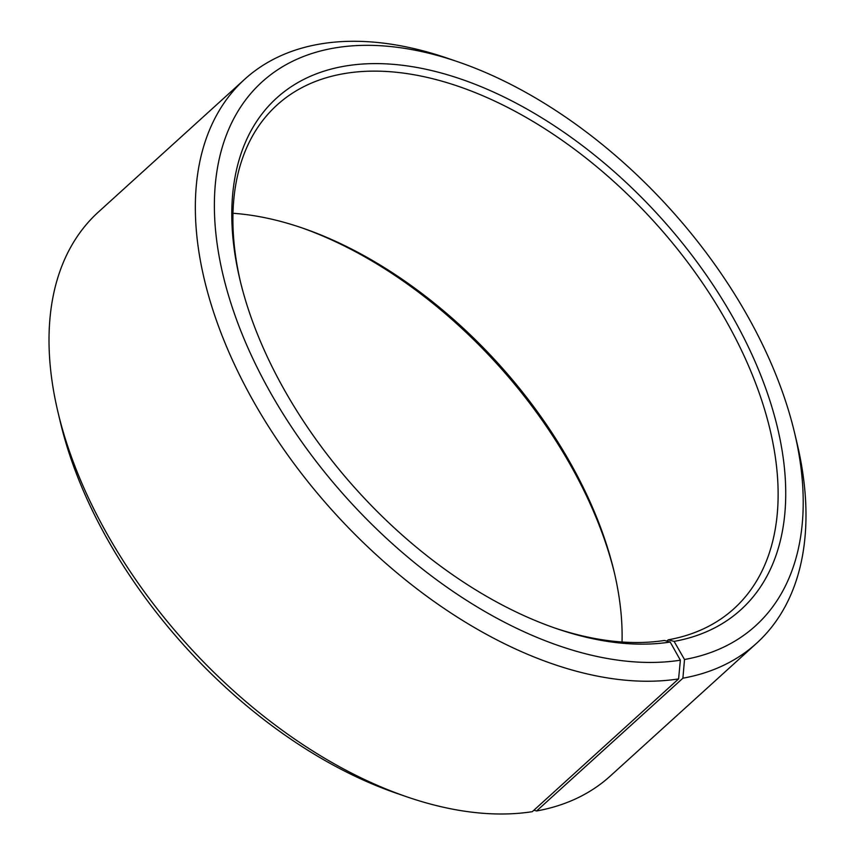 <?xml version="1.0" encoding="UTF-8"?>
<svg xmlns="http://www.w3.org/2000/svg" width="855" height="855" viewBox="0 0 855 855"><rect width="100%" height="100%" fill="white"/><g stroke="black" fill="none" stroke-linecap="round" stroke-linejoin="round"><path stroke-width="1.28" d="M533.894 810.23L536.598 810.967L682.899 678.197L684.513 659.504L674.103 641.389L668.247 639.818A340.034 200.818 47.8 0 0 734.039 608.632A340.034 200.818 47.8 0 0 692.187 268.352A340.034 200.818 47.8 0 0 342.802 73.851A340.034 200.818 47.8 0 0 277.02 105.026A340.034 200.818 47.8 0 0 240.49 281.979M554.382 627.869A340.034 200.818 47.8 0 0 664.41 640.459L670.202 642.041A345.473 204.035 47.8 0 1 556.391 628.564A345.473 204.035 47.8 0 1 239.988 279.906A345.473 204.035 47.8 0 1 343.454 66.369A345.473 204.035 47.8 0 1 731.036 314.031A345.473 204.035 47.8 0 1 674.103 641.389M684.513 659.504A367.233 216.892 47.8 0 0 794.498 432.512A367.233 216.892 47.8 0 0 458.162 61.891A367.233 216.892 47.8 0 0 333.033 48.254A367.233 216.892 47.8 0 0 270.992 393.567A367.233 216.892 47.8 0 0 680.366 660.199L670.202 642.041M682.899 678.197A380.828 224.918 47.8 0 0 756.579 643.27A380.828 224.918 47.8 0 0 796.946 442.805L794.498 432.512M458.162 61.891L448.159 58.461A380.828 224.918 47.8 0 0 318.402 44.31A380.828 224.918 47.8 0 0 244.722 79.237A380.828 224.918 47.8 0 0 289.663 457.692A380.828 224.918 47.8 0 0 678.592 678.913L680.366 660.199M536.598 810.967A380.828 224.918 47.8 0 0 610.278 776.041L756.579 643.27M622.034 641.998A340.034 200.818 47.8 0 0 614.029 571.258A340.034 200.818 47.8 0 0 302.606 228.093A340.034 200.818 47.8 0 0 232.966 213.28M614.51 573.299A345.473 204.035 47.8 0 0 300.618 227.409M244.722 79.237L98.421 212.008A380.828 224.918 47.8 0 0 58.055 412.473L60.502 422.765A367.233 216.892 47.8 0 0 396.838 793.387L406.841 796.828A380.828 224.918 47.8 0 0 532.291 811.684L678.592 678.913M58.055 412.473A380.828 224.918 47.8 0 0 406.841 796.828M668.247 639.818L666.815 641.111"/></g></svg>
